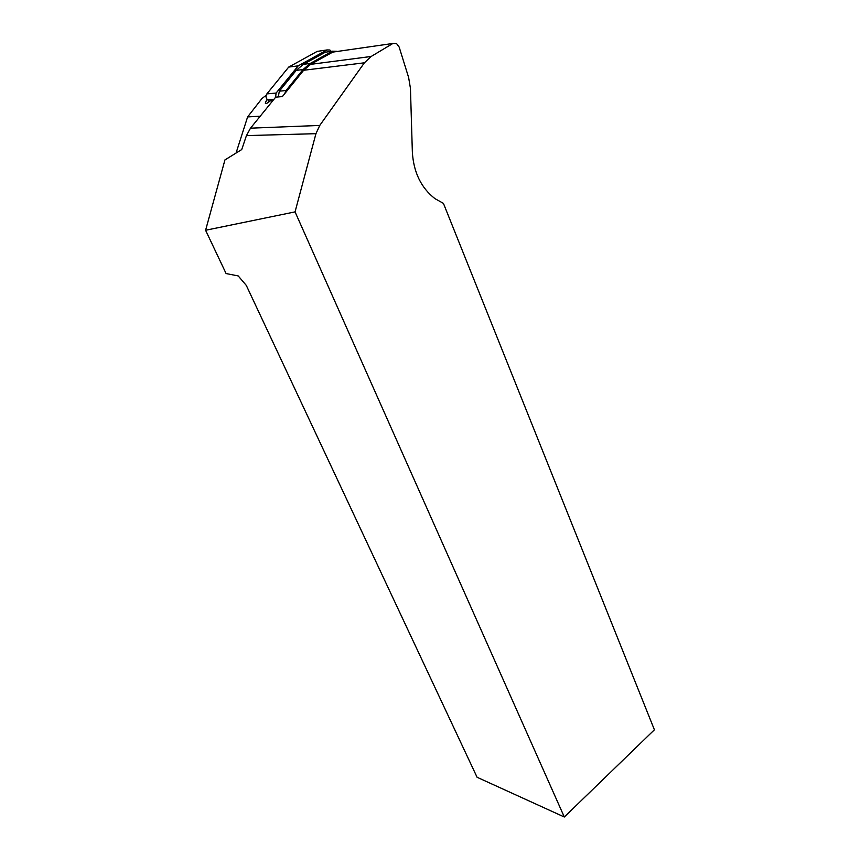 <?xml version="1.0" encoding="UTF-8"?>
<svg xmlns="http://www.w3.org/2000/svg" width="860" height="860" viewBox="0 0 860 860"><rect width="100%" height="100%" fill="white"/><g stroke="black" fill="none" stroke-linecap="round" stroke-linejoin="round"><path stroke-width="1.29" d="M335.26 51.74L332.766 52.105L310.654 64.349L303.677 70.262L282.349 96.589L275.673 97.158L250.507 128.172L319.759 125.431L315.942 133.676L295.055 211.882L205.594 230.265L224.944 159.906L241.725 149.565L246.444 135.6L250.507 128.172M332.766 52.105L392.902 43.462L396.567 43.581L399.158 47.063L408.618 77.465L410.446 88.354L412.359 152.242C413.628 172.408 421.163 187.888 434.977 198.66L443.427 203.369L654.406 729.785L564.311 817L295.055 211.882M392.902 43.462L371.165 56.47L364.404 62.801L319.759 125.431M205.594 230.265L226.094 273.555L238.209 275.931L246.304 285.412L477.085 777.268L564.311 817M266.159 95.277L261.913 98.567L247.605 116.928L260.225 116.186M272.846 100.652L270.363 100.846C264.998 104.974 263.934 104.501 267.159 99.416M247.605 116.928L236.048 153.069M269.137 100.975L267.675 103.028M284.757 93.611L286.025 90.526L303.032 69.552L310.245 63.436L303.344 64.349L296.184 70.402L279.317 91.171L286.025 90.526M278.296 96.933L279.317 91.171M336.701 51.288L332.379 51.191L310.245 63.436M332.379 51.191L325.306 52.223L303.344 64.349M325.306 52.223L328.262 51.793M275.565 97.298L276.114 93.041L298.216 65.844L327.015 49.944L329.864 49.998L331.24 51.364M269.75 101.437L267.664 99.878C265.804 98.061 265.525 96.073 266.858 93.901L288.702 67.08L317.2 51.396L319.125 51.116M298.216 65.844L288.702 67.08M303.677 70.262L364.404 62.801M246.444 135.6L315.942 133.676M310.654 64.349L371.165 56.47M303.032 69.552L296.184 70.402M273.899 99.352L267.664 99.878M276.114 93.041L266.858 93.901M327.015 49.944L317.2 51.396"/></g></svg>
